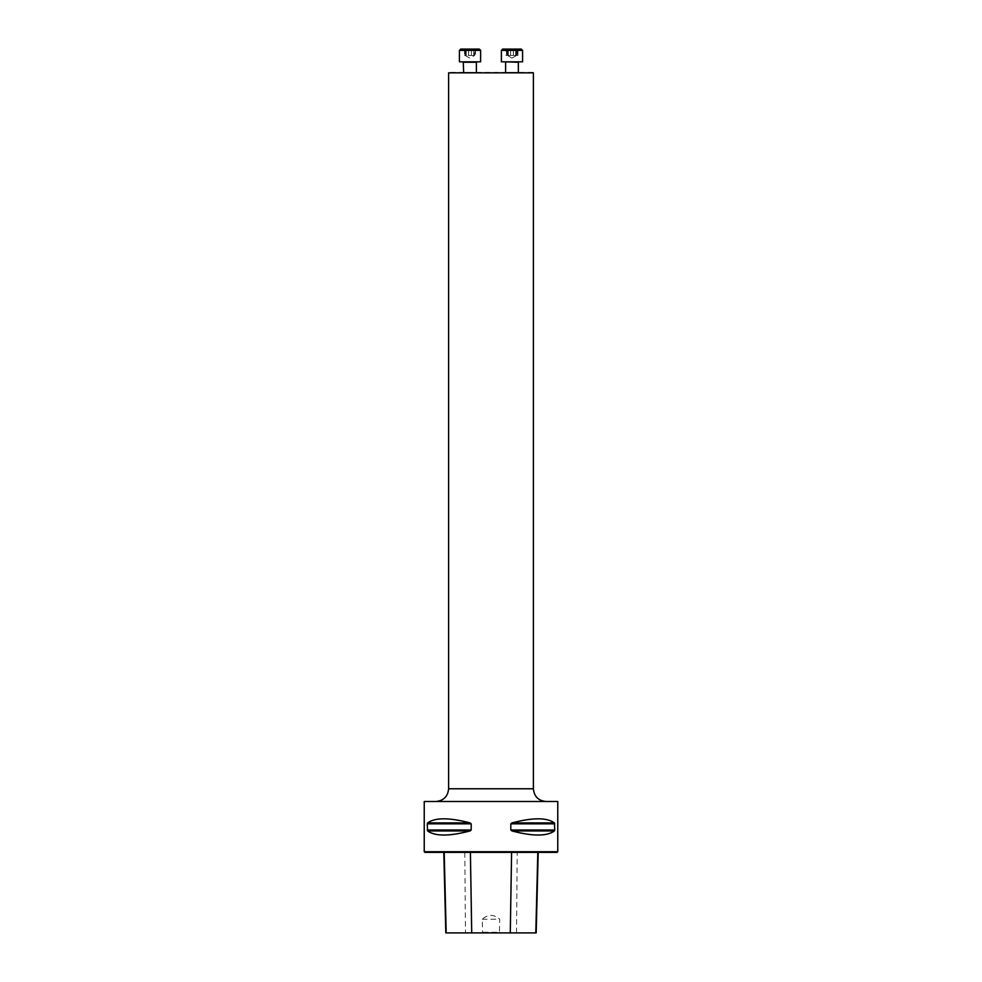 <?xml version="1.0" encoding="UTF-8"?>
<svg xmlns="http://www.w3.org/2000/svg" width="982" height="982" viewBox="0 0 982 982"><rect width="100%" height="100%" fill="white"/><g stroke="black" fill="none" stroke-linecap="round" stroke-linejoin="round"><path stroke-width="0.74" stroke-dasharray="4.91 3.68" d="M424.236 851.725L557.764 851.725M557.764 801.496L424.236 801.496M554.756 823.837L554.4 822.916C546.925 817.454 532.76 817.454 511.917 822.916L510.812 823.837L510.812 830.023L511.917 830.944C532.76 836.406 546.925 836.406 554.4 830.944L554.756 823.837L510.812 823.837M471.188 823.837L470.083 822.916C449.24 817.454 435.075 817.454 427.6 822.916L427.6 830.944C435.075 836.406 449.24 836.406 470.083 830.944L471.188 830.023L471.188 823.837L427.244 823.837M499.421 932.262L500.231 932.9L481.769 932.9L482.579 932.262L482.26 919.226C488.017 914.095 493.836 914.095 499.74 919.226L499.421 932.262L482.579 932.262M481.769 932.9L445.816 932.9M464.793 852.364L538.21 852.364L443.79 852.364L464.793 852.364L465.48 932.9M536.184 932.9L500.231 932.9M424.875 852.364L557.125 852.364M482.26 919.226L499.74 919.226M546.102 801.496L435.898 801.496L546.102 801.496M505.62 72.41L518.336 72.41L505.62 72.41L518.336 72.41L505.62 72.41L505.62 62.247L518.766 61.817L505.202 61.817L518.766 61.817M463.664 72.41L476.38 72.41L463.664 72.41M532.968 72.41L449.032 72.41M470.022 49.1L464.069 49.1L465.407 49.873L465.407 55.458L475.497 55.458L464.891 55.458L470.022 58.122L474.637 55.458L474.637 49.873L475.963 49.1L470.022 49.1L475.165 49.1L473.766 49.468L473.766 55.458L473.766 49.468L471.397 49.468L471.397 55.458L471.421 49.382L471.397 55.458L471.421 49.382L470.022 49.1L468.61 49.382L468.61 55.458L468.61 49.382L470.022 49.1M463.234 61.817L476.798 61.817L463.234 61.817M480.615 61.817L459.416 61.817M464.891 49.468L464.854 55.458L464.891 49.468M466.266 49.468L468.635 49.444L468.635 55.458L468.635 49.468L468.635 55.458L468.635 49.481L466.229 49.444L466.266 55.458L464.535 55.458L466.266 55.458L466.266 49.468M475.153 49.468L475.19 55.458L475.153 49.468M473.803 49.444L473.803 55.458L473.803 49.444M466.229 49.444L466.229 55.458L466.229 49.444M464.854 49.444L464.854 55.458L464.854 49.444M517.931 55.458L517.931 49.1L506.037 49.1L506.835 49.1L506.037 49.1L506.037 55.458L517.931 55.458L506.037 55.458M522.584 61.817L501.385 61.817L522.584 61.817L501.385 61.817L501.385 50.377L522.584 50.377M513.365 49.444L506.81 49.444L514.961 49.1L513.365 49.444L513.365 55.458L507.989 55.458L515.881 55.458L506.503 55.458L514.286 55.458L513.365 55.458L513.39 49.382L513.39 55.458L513.39 49.382L511.978 49.1L506.835 49.1L511.978 49.1L510.603 49.444L510.591 55.458L510.579 49.382L510.591 55.458L510.603 49.468L508.197 49.444L508.197 55.458L508.197 49.444L506.835 49.1L506.81 55.458L506.835 49.1L508.234 49.468L508.222 55.458L508.222 49.468L508.234 55.458L508.234 49.468L510.603 49.468L510.603 55.458L510.579 49.382L511.978 49.1L513.365 49.444L513.353 55.458L513.365 49.468L513.365 55.458L513.365 49.481L515.734 49.468L515.881 55.458L514.286 55.458L517.465 55.458L514.286 55.458L517.465 55.458L515.734 55.458L515.759 49.444L517.133 49.1L517.146 55.458L517.133 49.1L513.365 49.468M514.961 49.1L509.007 49.1L514.961 49.1M517.109 49.468L517.109 55.458L517.109 49.468M506.847 49.468L506.81 55.458L506.847 49.468M511.978 58.122L516.593 55.458L511.978 58.122L507.363 55.458L511.978 58.122M508.197 49.444L508.197 55.458L508.197 49.444M515.771 49.444L515.771 55.458L515.771 49.444M517.146 49.444L517.146 55.458L517.146 49.444M516.52 932.9L517.207 852.364M554.4 830.944L511.917 830.944M554.756 830.023L510.812 830.023M554.4 822.916L511.917 822.916M470.083 822.916L427.6 822.916M471.188 830.023L427.244 830.023M470.083 830.944L427.6 830.944M448.614 72.84L533.386 72.84M533.386 788.779L448.614 788.779M463.664 62.247L476.38 62.247M459.416 50.377L480.615 50.377M515.734 49.468L515.734 55.458L515.734 49.468M510.615 49.468L510.615 55.458L510.615 49.468M475.497 49.186L475.497 55.458L475.497 49.186M464.535 49.186L464.535 55.458L464.535 49.186M515.648 49.665L515.648 55.458L515.648 49.665M515.881 49.284L515.881 55.458L515.881 49.284M508.32 49.665L508.32 55.458L508.32 49.665M508.075 49.284L508.075 55.458L508.075 49.284M516.593 55.458L516.593 49.873L517.931 49.1M507.363 55.458L507.363 49.873L506.037 49.1M506.503 49.186L506.503 55.458L506.503 49.186M517.465 49.186L517.465 55.458L517.465 49.186"/><path stroke-width="1.47" d="M557.764 851.725L424.236 851.725L424.236 801.496L557.764 801.496L557.764 851.725L557.125 852.364L424.875 852.364L424.236 851.725M427.244 823.837L427.6 822.916C435.075 817.454 449.24 817.454 470.083 822.916L471.188 823.837L471.188 830.023L470.083 830.944C449.24 836.406 435.075 836.406 427.6 830.944L427.244 823.837L471.188 823.837M554.756 830.023L554.4 830.944C546.925 836.406 532.76 836.406 511.917 830.944L510.812 830.023L510.812 823.837L511.917 822.916C532.76 817.454 546.925 817.454 554.4 822.916L554.756 830.023L510.812 830.023M443.79 852.364L445.816 932.9L536.184 932.9L538.21 852.364M533.386 72.84L448.614 72.84L533.386 72.84L533.386 788.779C534.147 796.5 538.382 800.747 546.102 801.496M475.963 49.1L464.069 49.1M460.693 49.1L479.339 49.1L460.693 49.1L459.416 50.377L459.416 61.817L480.615 61.817L480.615 50.377L459.416 50.377M463.664 72.41L463.234 61.817M506.037 49.1L517.931 49.1M511.978 61.817L522.584 61.817L522.584 50.377L521.307 49.1L514.961 49.1L521.307 49.1L522.584 50.377L501.385 50.377L502.661 49.1L509.007 49.1L502.661 49.1L501.385 50.377L501.385 61.817L511.978 61.817M518.336 62.247L518.336 72.41L518.336 62.247L505.202 61.817M471.716 932.9L470.403 852.364M446.196 932.9L444.195 852.364M535.804 932.9L537.805 852.364M510.284 932.9L511.597 852.364M427.6 830.944L470.083 830.944M427.244 830.023L471.188 830.023M427.6 822.916L470.083 822.916M511.917 822.916L554.4 822.916M510.812 823.837L554.756 823.837M511.917 830.944L554.4 830.944M448.614 72.84L448.614 788.779L533.386 788.779M476.38 72.41L476.38 62.247L463.664 62.247M448.614 788.779C447.853 796.5 443.618 800.747 435.898 801.496M480.615 50.377L479.339 49.1M505.62 72.41L505.62 62.247M522.584 61.817L522.584 50.377"/></g></svg>
